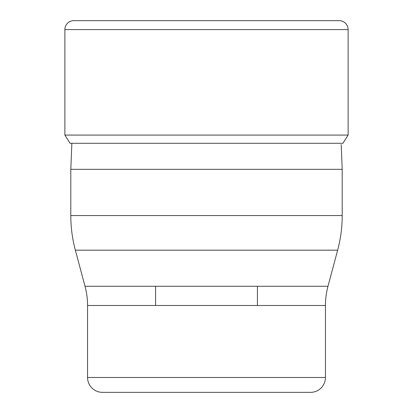 <?xml version="1.0" encoding="UTF-8"?>
<svg xmlns="http://www.w3.org/2000/svg" width="413" height="413" viewBox="0 0 413 413"><rect width="100%" height="100%" fill="white"/><g stroke="black" fill="none" stroke-linecap="round" stroke-linejoin="round"><path stroke-width="0.62" d="M73.803 20.65L79.348 20.65L73.803 20.65A8.921 8.921 0 0 0 64.882 29.571L64.882 135.082L64.882 29.571A8.921 8.921 0 0 1 73.803 20.65L339.197 20.65A8.921 8.921 0 0 1 348.118 29.571L64.882 29.571M333.652 20.65L339.197 20.65M70.05 143.285L64.882 135.082L70.05 143.285L342.95 143.285L348.118 135.082L348.118 29.571M64.882 135.082L348.118 135.082M342.201 169.33L70.799 169.33L70.799 215.555L342.201 215.555L342.201 169.33L341.195 144.565L342.201 169.33M325.444 305.496L87.556 305.496L87.556 377.482A14.868 14.868 0 0 0 102.424 392.35L310.576 392.35A14.868 14.868 0 0 0 325.444 377.482L325.444 305.496A74.34 74.34 0 0 1 327.979 286.255L337.643 250.185A133.812 133.812 -89.9 0 0 342.201 215.555M337.643 250.185L75.357 250.185A133.812 133.812 89.9 0 1 70.799 215.555M75.357 250.185L85.021 286.255L327.979 286.255M87.556 305.496A74.34 74.34 0 0 0 85.021 286.255M87.556 377.482L325.444 377.482M259.911 392.35L153.089 392.35M155.577 305.496L155.577 286.255M257.423 305.496L257.423 286.255M71.857 143.285L70.799 169.33L71.857 143.285"/></g></svg>
